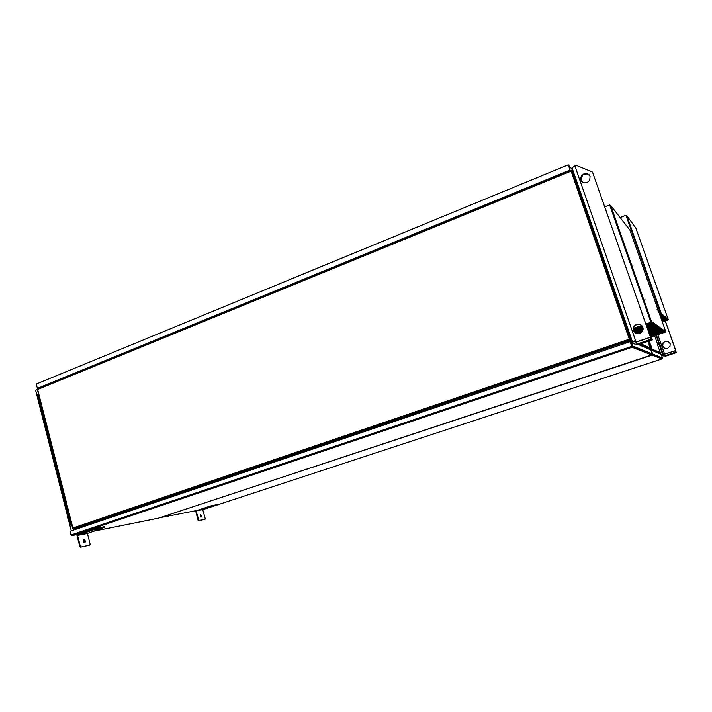 <?xml version="1.0" encoding="UTF-8"?>
<svg xmlns="http://www.w3.org/2000/svg" width="712" height="712" viewBox="0 0 712 712"><rect width="100%" height="100%" fill="white"/><g stroke="black" fill="none" stroke-linecap="round" stroke-linejoin="round"><path stroke-width="1.07" d="M75.303 528.411L73.345 528.767L72.749 528.117L73.585 528.74L629.8 340.202L629.355 339.215L72.882 528.073L37.638 389.5L571.113 171.183L629.355 339.215L630.369 338.939L572.128 170.969L571.113 171.183L570.935 170.488L37.763 388.841L37.371 389.687L72.615 528.179M630.236 340.389L630.877 339.143L572.822 171.752L570.935 170.48L572.208 171.005L630.44 338.948L629.8 340.202L630.236 340.389L75.436 528.384M210.138 506.49L213.662 505.449L210.138 506.49M202.786 509.694L217.783 504.443L210.975 505.867L196.103 510.78L202.786 509.694L205.216 518.567L204.62 519.395L198.568 520.73L199.013 520.588L196.04 511.056M198.497 520.036L198.061 520.178L195.604 510.718M201.647 515.63L200.312 514.58L200.855 517.019L201.612 516.85L201.647 515.63M200.312 514.589L201.167 515.648L201.087 517.126M94.616 529.933L98.977 528.66L94.616 529.933M87.398 533.457L104.531 527.325L104.361 526.693L95.666 528.411L77.332 534.561L77.021 535.513L79.824 546.531L80.331 546.371L77.555 535.451L87.398 533.457L90.157 544.208L89.356 545.232L80.518 547.181L81.026 547.021L80.331 546.371M95.666 528.411L95.826 529.052L77.555 535.451M85.253 540.791L84.141 539.402L83.117 540.105L83.366 541.859L84.301 542.651L85.182 542.152L85.253 540.791M83.464 539.545L84.755 540.96L84.416 542.66M675.11 352.387L675.652 352.244L674.878 350.847L675.11 352.387L664.163 355.973L662.249 355.751L660.905 354.442L657.407 344.519L658.885 343.834L657.372 344.332M672.609 353.561L669.333 354.638L672.609 353.561M662.623 354.158L663.976 354.442L674.593 350.936M662.293 353.65L656.153 335.245M660.051 345.81L661.688 350.811L659.837 345.881M654.657 335.752L657.639 344.252M664.474 353.739L662.756 354.264M656.464 335.147L663.077 354.006L664.438 353.642L664.643 354.22M662.596 346.014L664.536 348.15L667.518 348.373L669.947 346.281L670.17 343.762L667.918 341.27L665.293 341.128L662.854 343.042L662.596 346.014M664.51 348.141L662.658 345.845L663.121 342.89L665.702 341.146L668.559 341.6M652.388 339.855L638.397 344.617L634.659 344.065L632.763 342.579L632.47 341.724L635.513 340.47L636.279 342.125L650.492 337.328L651.738 338.004L652.388 339.855L651.151 339.197L637.115 344.065M643.256 342.41L647.439 341.03L643.256 342.41M635.932 342.303L635.273 340.745M635.576 340.639L634.401 341.368L636.323 342.25M635.638 333.323L633.279 330.359L633.876 326.514L637.187 324.227L640.862 324.779M581.775 181.667L581.019 178.125L582.923 175.019L586.448 173.862L589.616 175.383M636.928 343.985L636.279 342.125L650.492 337.328L592.5 172.046L576.044 165.291L572.03 167.836L632.389 341.805M580.858 180.136L581.668 181.551L583.724 182.877L587.106 182.673L589.705 180.359L590.115 176.362L588.957 174.627L587.106 173.612L583.858 173.87L581.339 176.06L580.627 178.178L580.858 180.136M633.146 330.546L635.647 333.323L639.483 333.581L642.625 330.849L642.909 327.565L641.85 325.615L640.008 324.334L636.617 324.174L633.475 326.675L633.146 330.546M650.35 336.918L664.341 332.068L650.261 336.642M650.243 336.598L663.976 331.801L650.145 336.322M650.127 336.269L663.62 331.578L650.029 335.993M650.012 335.939L663.255 331.329L649.914 335.655M649.896 335.61L662.881 331.062L649.798 335.325M649.78 335.272L662.516 330.822L649.673 334.987M649.656 334.934L662.142 330.573L649.558 334.649M649.54 334.596L661.768 330.315L649.442 334.302M649.424 334.257L661.386 330.057L649.317 333.964M649.299 333.91L661.003 329.781L649.193 333.617M649.175 333.563L660.62 329.54L649.077 333.26M649.059 333.216L660.238 329.273L648.952 332.913M648.935 332.86L659.846 329.006L648.828 332.557M648.81 332.504L659.446 328.722L648.703 332.192M648.685 332.139L659.045 328.446L648.57 331.837M648.552 331.783L658.653 328.196L648.445 331.472M648.427 331.418L658.253 327.921L648.321 331.098M648.294 331.044L657.843 327.645L648.187 330.733M641.138 332.709L639.616 333.536M648.169 330.68L657.434 327.369L648.053 330.359M641.832 332.05L638.442 333.341L641.263 332.611M648.036 330.306L657.025 327.084L647.92 329.976M642.269 331.481L637.952 333.082L641.913 331.97M647.902 329.923L656.606 326.799L647.795 329.603M642.571 330.947L637.445 332.851L642.322 331.4M647.769 329.549L656.188 326.514L647.653 329.22M642.794 330.439L636.946 332.593L642.607 330.875M647.635 329.158L655.761 326.23L647.519 328.828M642.936 329.959L636.448 332.335L642.811 330.377M647.502 328.775L655.334 325.936L647.386 328.437M643.025 329.487L635.941 332.068L642.954 329.887M647.368 328.383L654.907 325.642L647.253 328.045M643.069 329.033L635.433 331.801L643.034 329.425M647.226 327.992L654.47 325.348L647.11 327.654M643.069 328.579L634.926 331.534L643.078 328.962M647.092 327.591L654.034 325.055L646.968 327.253M643.034 328.143L634.401 331.258L643.069 328.517M646.95 327.191L653.598 324.752L646.825 326.853M642.954 327.716L633.885 330.991L643.025 328.081M646.808 326.79L653.153 324.45L646.683 326.443M642.829 327.298L633.36 330.715L642.936 327.662M646.665 326.381L652.699 324.147L646.541 326.034M642.678 326.897L633.235 330.181M633.297 330.413L642.811 327.244M646.523 325.971L652.254 323.835L646.398 325.615M642.473 326.497L633.155 329.709M633.208 330.03L642.651 326.835M646.38 325.562L651.792 323.524L646.256 325.206M642.233 326.105L633.119 329.229M633.146 329.612L642.447 326.443M646.229 325.144L651.338 323.212L646.104 324.779M633.119 329.158L642.197 326.052M646.087 324.717L650.875 322.901L645.953 324.361M665.239 332.121L650.43 337.141L665.649 331.587L651.409 321.415L650.99 322.331L645.855 324.067L650.902 322.34L650.608 321.61L651.409 321.415L650.928 321.584M644.903 299.458L645.125 299.957L644.903 299.458M657.016 309.738L657.203 310.174L657.016 309.738M632.772 264.9L632.995 265.407L632.772 264.9M646.096 278.748L646.282 279.193L646.096 278.748M609.703 204.985L610.736 205.51L609.935 205.652L609.703 204.985L604.853 206.88M610.691 205.528L629.96 230.19L665.622 331.329M610.166 205.572L609.766 205.074L609.97 205.635M660.798 313.947L659.757 314.713L660.781 313.93L667.865 320.124L668.239 319.385L635.843 228.018M626.364 215.816L625.964 215.318L620.125 217.569M660.006 315.416L660.967 314.927L659.899 315.113M660.14 315.79L661.323 315.229L660.033 315.478M660.273 316.155L661.679 315.523L660.158 315.843M660.398 316.52L662.027 315.79L660.291 316.208M660.522 316.885L662.374 316.083L660.416 316.573M660.656 317.24L662.712 316.368L660.54 316.938M660.781 317.605L663.059 316.653L660.674 317.294M660.905 317.952L663.397 316.929L660.798 317.65M661.03 318.308L663.735 317.214L660.923 318.006M661.145 318.656L664.073 317.516L661.048 318.353M661.27 319.003L664.403 317.766L661.163 318.709M661.395 319.35L664.732 318.042L661.288 319.056M661.51 319.688L665.061 318.317L661.412 319.394M661.635 320.026L665.382 318.584L661.528 319.741M661.751 320.364L665.711 318.851L661.653 320.08M661.866 320.703L666.032 319.118L661.768 320.418M661.991 321.032L666.352 319.385L661.884 320.747M662.107 321.361L666.663 319.652L662.009 321.076M662.222 321.69L666.984 319.911L662.124 321.406M650.376 344.021L651.578 347.385L650.376 344.021M649.967 349.548L651.186 348.889L649.558 349.37L650.572 348.212L648.169 341.324L650.554 348.15L640.827 343.798M650.234 349.103L651.72 348.675L651.177 349.726L660.62 353.695M631.793 340.069L631.268 340.915L627.592 342.169L627.379 341.555L631.019 340.292L630.289 339.847L630.369 338.939L630.877 339.143M573.427 171.832L572.875 171.895M630.788 339.962L631.678 339.731M648.908 344.742L649.709 346.548L648.908 344.742M572.457 171.316L573.347 171.592M662.018 358.937L662.48 357.994L652.664 354.051L652.53 354.825L650.982 350.179M71.138 535.032L70.274 531.116L70.969 535.032M70.978 535.059L71.939 535.593L71.236 534.926L632.772 346.059L631.152 341.413L630.164 341.653L70.274 531.116M569.004 170.675L568.808 171.361M569.288 171.165L569.778 170.96M624.985 343.407L623.65 343.38L623.347 342.73M626.471 342.072L623.828 343.024M627.406 341.627L627.655 342.339L626.765 341.573M76.291 528.099L77.145 528.509L77.332 527.743L77.145 528.509L76.602 527.993M71.734 524.735L70.043 524.406L72.028 525.874M71.85 525.18L70.488 524.504L71.832 525.109M38.323 393.318L37.211 395.178L38.51 394.056M38.448 393.807L37.549 394.884L38.43 393.763M75.775 528.268L76.184 528.989L75.321 528.411M73.416 529.301L75.303 528.731L75.935 529.203L73.514 529.666L73.283 528.758M76.585 528.989L76.522 528.313M570.935 170.515L37.843 388.797L37.38 389.651M651.969 354.834L661.991 358.955L206.24 508.573M160.084 517.668L652.121 355.11L661.982 358.955M159.933 517.713L197.188 510.397M206.097 508.608L203.917 509.044M631.09 341.413L632.612 346.975L632.772 346.059L652.281 353.891L651.765 354.941L632.612 346.975L632.123 347.314L651.729 354.95L158.643 518.14M630.076 341.689L632.123 347.314L71.939 535.593L77.43 534.481M158.482 518.185L92.204 531.517M569.707 170.391L37.959 388.271L39.098 388.289M37.398 388.387L36.285 384.008L568.256 164.819L570.081 170.097L37.398 388.387L38.804 388.405M568.256 164.819L572.982 170.542M581.152 180.439L582.861 182.512M366.235 248.061L290.363 279.318M71.316 530.769L35.6 390.14L37.371 389.42M72.989 528.66L73.354 530.075M199.013 520.588L205.056 519.253M198.061 520.178L198.568 520.73M95.826 529.052L104.531 527.325M94.723 529.354L94.554 528.722M81.026 547.021L89.863 545.063M79.824 546.531L80.518 547.181M664.483 355.884L665.364 356.267L676.4 352.636L675.127 350.793M676.4 352.636L675.145 350.793M675.928 351.301L665.257 321.067M676.017 351.265L665.337 321.041M592.5 172.046L651.151 339.197M634.321 341.182L632.416 341.858M650.287 337.221L636.056 342.027M641.726 325.482L633.173 328.419L641.726 325.482M633.128 328.757L641.948 325.731M665.195 332.139L650.768 321.895M609.935 205.652L650.661 321.646M633.173 328.365L641.681 325.446M645.837 324.022L650.857 322.305M665.257 332.175L650.439 337.177M619.52 232.984L620.277 232.699M619.28 232.281L620.027 231.996M619.449 232.771L620.197 232.486M609.962 205.563L609.801 205.118M662.338 322.029L667.874 320.115M626.809 215.763L660.932 313.68M660.674 313.707L626.168 215.878M659.748 314.677L660.878 314.286M651.177 348.853L660.193 352.467M650.723 349.877L651.177 349.726M631.108 339.944L631.686 339.749M651.293 350.126L660.816 354.247M655.387 356.374L656.428 356.036M42.506 386.411L42.622 386.847M77.697 527.619L78.462 528.348M631.152 341.413L632.452 341.974M638.486 344.581L650.902 349.957L652.272 353.891M644.467 352.128L645.624 351.737M564.038 172.713L564.144 173.265M564.598 173.087L564.491 172.526M622.528 343.006L623.018 344.074M623.498 343.914L623.009 342.846M623.356 343.602L622.875 343.762L623.356 343.602M626.836 342.169L627.272 342.632M73.327 528.954L74.44 528.571L73.327 528.954M41.839 387.168L42.115 386.572M41.821 386.687L41.545 387.284M38.039 394.751L70.951 524.228M654.533 355.626L655.013 355.466M196.192 510.727L202.929 509.365M77.724 535.05L87.567 533.066M659.001 344.288L657.496 344.786M657.79 334.693L664.438 353.642M657.568 344.038L659.063 343.54M634.33 341.208L635.638 341.787M574.815 165.798L635.513 340.47M636.644 281.792L637.925 282.993M636.813 282.29L638.094 283.483M633.449 331.24L638.37 333.803M633.484 331.311L638.29 333.812M610.736 205.51L651.409 321.415M626.836 215.754L636.021 228.258M661.341 313.538L668.239 319.385M651.676 348.675L649.05 341.03L651.72 348.675M650.821 348.907L650.554 348.159M631.108 340.977L632.292 341.493M638.984 344.412L650.003 349.218M662.48 357.994L661.528 355.27M565.212 172.233L565.595 172.669M624.308 343.638L623.65 343.38M626.916 342.25L626.444 342.054M78.08 527.984L77.19 527.788M73.674 529.283L75.712 528.891M663.13 354.006L656.509 335.13M580.867 177.074L581.188 177.475M638.023 283.287L636.751 282.094M665.515 331.917L651.293 322.091M651.355 321.415L610.673 205.483M668.168 319.893L661.261 314.081M661.306 313.538L626.8 215.736M651.596 349.432L660.505 353.357M650.43 348.925L639.67 344.19M632.06 340.834L631.597 340.63M652.628 354.051L651.258 350.126M623.659 343.068L624.727 343.495M70.025 524.255L37.247 395.258"/></g></svg>

